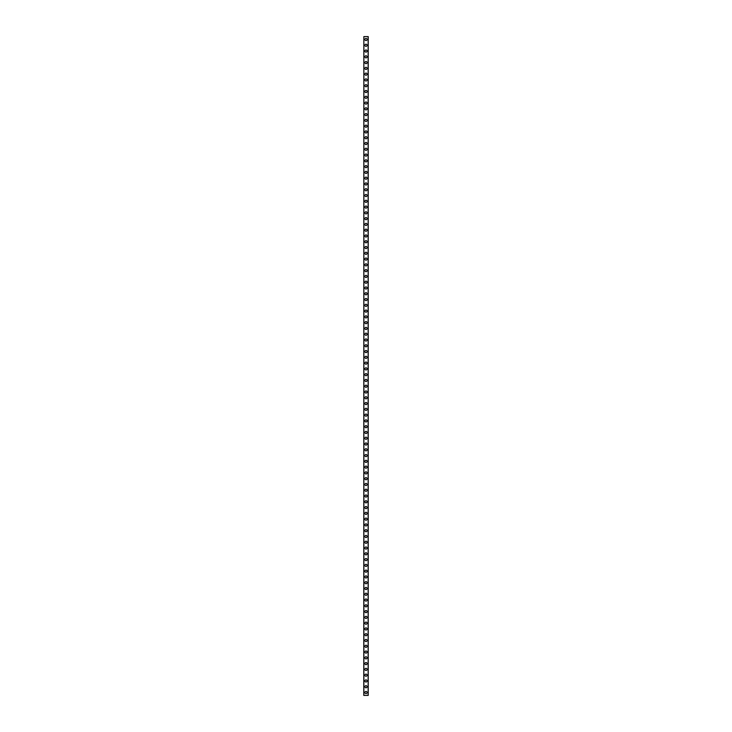 <?xml version="1.0" encoding="UTF-8"?>
<svg xmlns="http://www.w3.org/2000/svg" width="732" height="732" viewBox="0 0 732 732"><rect width="100%" height="100%" fill="white"/><g stroke="black" fill="none" stroke-linecap="round" stroke-linejoin="round"><path stroke-width="1.1" d="M364.939 692.509A1.061 1.061 0 0 1 366 691.447A1.061 1.061 0 0 1 367.061 692.509A1.061 1.061 0 0 1 366 693.57A1.061 1.061 0 0 1 364.939 692.509M364.939 686.735A1.061 1.061 0 0 1 366 685.674A1.061 1.061 0 0 1 367.061 686.735A1.061 1.061 0 0 1 366 687.787A1.061 1.061 0 0 1 364.939 686.735M364.939 680.952A1.061 1.061 0 0 1 366 679.891A1.061 1.061 0 0 1 367.061 680.952A1.061 1.061 0 0 1 366 682.014A1.061 1.061 0 0 1 364.939 680.952M364.939 675.169A1.061 1.061 0 0 1 366 674.117A1.061 1.061 0 0 1 367.061 675.169A1.061 1.061 0 0 1 366 676.231A1.061 1.061 0 0 1 364.939 675.169M364.939 669.396A1.061 1.061 0 0 1 366 668.334A1.061 1.061 0 0 1 367.061 669.396A1.061 1.061 0 0 1 366 670.457A1.061 1.061 0 0 1 364.939 669.396M364.939 663.613A1.061 1.061 0 0 1 366 662.561A1.061 1.061 0 0 1 367.061 663.613A1.061 1.061 0 0 1 366 664.674A1.061 1.061 0 0 1 364.939 663.613M364.939 657.839A1.061 1.061 0 0 1 366 656.778A1.061 1.061 0 0 1 367.061 657.839A1.061 1.061 0 0 1 366 658.901A1.061 1.061 0 0 1 364.939 657.839M364.939 652.056A1.061 1.061 0 0 1 366 650.995A1.061 1.061 0 0 1 367.061 652.056A1.061 1.061 0 0 1 366 653.118A1.061 1.061 0 0 1 364.939 652.056M364.939 646.283A1.061 1.061 0 0 1 366 645.221A1.061 1.061 0 0 1 367.061 646.283A1.061 1.061 0 0 1 366 647.335A1.061 1.061 0 0 1 364.939 646.283M364.939 640.5A1.061 1.061 0 0 1 366 639.439A1.061 1.061 0 0 1 367.061 640.5A1.061 1.061 0 0 1 366 641.561A1.061 1.061 0 0 1 364.939 640.5M364.939 634.717A1.061 1.061 0 0 1 366 633.665A1.061 1.061 0 0 1 367.061 634.717A1.061 1.061 0 0 1 366 635.779A1.061 1.061 0 0 1 364.939 634.717M364.939 628.944A1.061 1.061 0 0 1 366 627.882A1.061 1.061 0 0 1 367.061 628.944A1.061 1.061 0 0 1 366 630.005A1.061 1.061 0 0 1 364.939 628.944M364.939 623.161A1.061 1.061 0 0 1 366 622.099A1.061 1.061 0 0 1 367.061 623.161A1.061 1.061 0 0 1 366 624.222A1.061 1.061 0 0 1 364.939 623.161M364.939 617.387A1.061 1.061 0 0 1 366 616.326A1.061 1.061 0 0 1 367.061 617.387A1.061 1.061 0 0 1 366 618.439A1.061 1.061 0 0 1 364.939 617.387M364.939 611.604A1.061 1.061 0 0 1 366 610.543A1.061 1.061 0 0 1 367.061 611.604A1.061 1.061 0 0 1 366 612.666A1.061 1.061 0 0 1 364.939 611.604M364.939 605.831A1.061 1.061 0 0 1 366 604.769A1.061 1.061 0 0 1 367.061 605.831A1.061 1.061 0 0 1 366 606.883A1.061 1.061 0 0 1 364.939 605.831M364.939 600.048A1.061 1.061 0 0 1 366 598.986A1.061 1.061 0 0 1 367.061 600.048A1.061 1.061 0 0 1 366 601.109A1.061 1.061 0 0 1 364.939 600.048M364.939 594.265A1.061 1.061 0 0 1 366 593.213A1.061 1.061 0 0 1 367.061 594.265A1.061 1.061 0 0 1 366 595.326A1.061 1.061 0 0 1 364.939 594.265M364.939 588.491A1.061 1.061 0 0 1 366 587.43A1.061 1.061 0 0 1 367.061 588.491A1.061 1.061 0 0 1 366 589.553A1.061 1.061 0 0 1 364.939 588.491M364.939 582.709A1.061 1.061 0 0 1 366 581.647A1.061 1.061 0 0 1 367.061 582.709A1.061 1.061 0 0 1 366 583.77A1.061 1.061 0 0 1 364.939 582.709M364.939 576.935A1.061 1.061 0 0 1 366 575.874A1.061 1.061 0 0 1 367.061 576.935A1.061 1.061 0 0 1 366 577.987A1.061 1.061 0 0 1 364.939 576.935M364.939 571.152A1.061 1.061 0 0 1 366 570.091A1.061 1.061 0 0 1 367.061 571.152A1.061 1.061 0 0 1 366 572.214A1.061 1.061 0 0 1 364.939 571.152M364.939 565.369A1.061 1.061 0 0 1 366 564.317A1.061 1.061 0 0 1 367.061 565.369A1.061 1.061 0 0 1 366 566.431A1.061 1.061 0 0 1 364.939 565.369M364.939 559.596A1.061 1.061 0 0 1 366 558.534A1.061 1.061 0 0 1 367.061 559.596A1.061 1.061 0 0 1 366 560.657A1.061 1.061 0 0 1 364.939 559.596M364.939 553.813A1.061 1.061 0 0 1 366 552.761A1.061 1.061 0 0 1 367.061 553.813A1.061 1.061 0 0 1 366 554.874A1.061 1.061 0 0 1 364.939 553.813M364.939 548.039A1.061 1.061 0 0 1 366 546.978A1.061 1.061 0 0 1 367.061 548.039A1.061 1.061 0 0 1 366 549.101A1.061 1.061 0 0 1 364.939 548.039M364.939 542.256A1.061 1.061 0 0 1 366 541.195A1.061 1.061 0 0 1 367.061 542.256A1.061 1.061 0 0 1 366 543.318A1.061 1.061 0 0 1 364.939 542.256M364.939 536.483A1.061 1.061 0 0 1 366 535.421A1.061 1.061 0 0 1 367.061 536.483A1.061 1.061 0 0 1 366 537.535A1.061 1.061 0 0 1 364.939 536.483M364.939 530.7A1.061 1.061 0 0 1 366 529.639A1.061 1.061 0 0 1 367.061 530.7A1.061 1.061 0 0 1 366 531.761A1.061 1.061 0 0 1 364.939 530.7M364.939 524.917A1.061 1.061 0 0 1 366 523.865A1.061 1.061 0 0 1 367.061 524.917A1.061 1.061 0 0 1 366 525.979A1.061 1.061 0 0 1 364.939 524.917M364.939 519.144A1.061 1.061 0 0 1 366 518.082A1.061 1.061 0 0 1 367.061 519.144A1.061 1.061 0 0 1 366 520.205A1.061 1.061 0 0 1 364.939 519.144M364.939 513.361A1.061 1.061 0 0 1 366 512.299A1.061 1.061 0 0 1 367.061 513.361A1.061 1.061 0 0 1 366 514.422A1.061 1.061 0 0 1 364.939 513.361M364.939 507.587A1.061 1.061 0 0 1 366 506.526A1.061 1.061 0 0 1 367.061 507.587A1.061 1.061 0 0 1 366 508.639A1.061 1.061 0 0 1 364.939 507.587M364.939 501.804A1.061 1.061 0 0 1 366 500.743A1.061 1.061 0 0 1 367.061 501.804A1.061 1.061 0 0 1 366 502.866A1.061 1.061 0 0 1 364.939 501.804M364.939 496.031A1.061 1.061 0 0 1 366 494.969A1.061 1.061 0 0 1 367.061 496.031A1.061 1.061 0 0 1 366 497.083A1.061 1.061 0 0 1 364.939 496.031M364.939 490.248A1.061 1.061 0 0 1 366 489.186A1.061 1.061 0 0 1 367.061 490.248A1.061 1.061 0 0 1 366 491.309A1.061 1.061 0 0 1 364.939 490.248M364.939 484.465A1.061 1.061 0 0 1 366 483.413A1.061 1.061 0 0 1 367.061 484.465A1.061 1.061 0 0 1 366 485.526A1.061 1.061 0 0 1 364.939 484.465M364.939 478.691A1.061 1.061 0 0 1 366 477.63A1.061 1.061 0 0 1 367.061 478.691A1.061 1.061 0 0 1 366 479.753A1.061 1.061 0 0 1 364.939 478.691M364.939 472.909A1.061 1.061 0 0 1 366 471.847A1.061 1.061 0 0 1 367.061 472.909A1.061 1.061 0 0 1 366 473.97A1.061 1.061 0 0 1 364.939 472.909M364.939 467.135A1.061 1.061 0 0 1 366 466.074A1.061 1.061 0 0 1 367.061 467.135A1.061 1.061 0 0 1 366 468.187A1.061 1.061 0 0 1 364.939 467.135M364.939 461.352A1.061 1.061 0 0 1 366 460.291A1.061 1.061 0 0 1 367.061 461.352A1.061 1.061 0 0 1 366 462.414A1.061 1.061 0 0 1 364.939 461.352M364.939 455.569A1.061 1.061 0 0 1 366 454.517A1.061 1.061 0 0 1 367.061 455.569A1.061 1.061 0 0 1 366 456.631A1.061 1.061 0 0 1 364.939 455.569M364.939 449.796A1.061 1.061 0 0 1 366 448.734A1.061 1.061 0 0 1 367.061 449.796A1.061 1.061 0 0 1 366 450.857A1.061 1.061 0 0 1 364.939 449.796M364.939 444.013A1.061 1.061 0 0 1 366 442.961A1.061 1.061 0 0 1 367.061 444.013A1.061 1.061 0 0 1 366 445.074A1.061 1.061 0 0 1 364.939 444.013M364.939 438.239A1.061 1.061 0 0 1 366 437.178A1.061 1.061 0 0 1 367.061 438.239A1.061 1.061 0 0 1 366 439.301A1.061 1.061 0 0 1 364.939 438.239M364.939 432.456A1.061 1.061 0 0 1 366 431.395A1.061 1.061 0 0 1 367.061 432.456A1.061 1.061 0 0 1 366 433.518A1.061 1.061 0 0 1 364.939 432.456M364.939 426.683A1.061 1.061 0 0 1 366 425.621A1.061 1.061 0 0 1 367.061 426.683A1.061 1.061 0 0 1 366 427.735A1.061 1.061 0 0 1 364.939 426.683M364.939 420.9A1.061 1.061 0 0 1 366 419.839A1.061 1.061 0 0 1 367.061 420.9A1.061 1.061 0 0 1 366 421.961A1.061 1.061 0 0 1 364.939 420.9M364.939 415.117A1.061 1.061 0 0 1 366 414.065A1.061 1.061 0 0 1 367.061 415.117A1.061 1.061 0 0 1 366 416.179A1.061 1.061 0 0 1 364.939 415.117M364.939 409.344A1.061 1.061 0 0 1 366 408.282A1.061 1.061 0 0 1 367.061 409.344A1.061 1.061 0 0 1 366 410.405A1.061 1.061 0 0 1 364.939 409.344M364.939 403.561A1.061 1.061 0 0 1 366 402.499A1.061 1.061 0 0 1 367.061 403.561A1.061 1.061 0 0 1 366 404.622A1.061 1.061 0 0 1 364.939 403.561M364.939 397.787A1.061 1.061 0 0 1 366 396.726A1.061 1.061 0 0 1 367.061 397.787A1.061 1.061 0 0 1 366 398.839A1.061 1.061 0 0 1 364.939 397.787M364.939 392.004A1.061 1.061 0 0 1 366 390.943A1.061 1.061 0 0 1 367.061 392.004A1.061 1.061 0 0 1 366 393.066A1.061 1.061 0 0 1 364.939 392.004M364.939 386.231A1.061 1.061 0 0 1 366 385.169A1.061 1.061 0 0 1 367.061 386.231A1.061 1.061 0 0 1 366 387.283A1.061 1.061 0 0 1 364.939 386.231M364.939 380.448A1.061 1.061 0 0 1 366 379.386A1.061 1.061 0 0 1 367.061 380.448A1.061 1.061 0 0 1 366 381.509A1.061 1.061 0 0 1 364.939 380.448M364.939 374.665A1.061 1.061 0 0 1 366 373.613A1.061 1.061 0 0 1 367.061 374.665A1.061 1.061 0 0 1 366 375.726A1.061 1.061 0 0 1 364.939 374.665M364.939 368.891A1.061 1.061 0 0 1 366 367.83A1.061 1.061 0 0 1 367.061 368.891A1.061 1.061 0 0 1 366 369.953A1.061 1.061 0 0 1 364.939 368.891M364.939 363.109A1.061 1.061 0 0 1 366 362.047A1.061 1.061 0 0 1 367.061 363.109A1.061 1.061 0 0 1 366 364.17A1.061 1.061 0 0 1 364.939 363.109M364.939 357.335A1.061 1.061 0 0 1 366 356.274A1.061 1.061 0 0 1 367.061 357.335A1.061 1.061 0 0 1 366 358.387A1.061 1.061 0 0 1 364.939 357.335M364.939 351.552A1.061 1.061 0 0 1 366 350.491A1.061 1.061 0 0 1 367.061 351.552A1.061 1.061 0 0 1 366 352.614A1.061 1.061 0 0 1 364.939 351.552M364.939 345.769A1.061 1.061 0 0 1 366 344.717A1.061 1.061 0 0 1 367.061 345.769A1.061 1.061 0 0 1 366 346.831A1.061 1.061 0 0 1 364.939 345.769M364.939 339.996A1.061 1.061 0 0 1 366 338.934A1.061 1.061 0 0 1 367.061 339.996A1.061 1.061 0 0 1 366 341.057A1.061 1.061 0 0 1 364.939 339.996M364.939 334.213A1.061 1.061 0 0 1 366 333.161A1.061 1.061 0 0 1 367.061 334.213A1.061 1.061 0 0 1 366 335.274A1.061 1.061 0 0 1 364.939 334.213M364.939 328.439A1.061 1.061 0 0 1 366 327.378A1.061 1.061 0 0 1 367.061 328.439A1.061 1.061 0 0 1 366 329.501A1.061 1.061 0 0 1 364.939 328.439M364.939 322.656A1.061 1.061 0 0 1 366 321.595A1.061 1.061 0 0 1 367.061 322.656A1.061 1.061 0 0 1 366 323.718A1.061 1.061 0 0 1 364.939 322.656M364.939 316.883A1.061 1.061 0 0 1 366 315.821A1.061 1.061 0 0 1 367.061 316.883A1.061 1.061 0 0 1 366 317.935A1.061 1.061 0 0 1 364.939 316.883M364.939 311.1A1.061 1.061 0 0 1 366 310.039A1.061 1.061 0 0 1 367.061 311.1A1.061 1.061 0 0 1 366 312.161A1.061 1.061 0 0 1 364.939 311.1M364.939 305.317A1.061 1.061 0 0 1 366 304.265A1.061 1.061 0 0 1 367.061 305.317A1.061 1.061 0 0 1 366 306.379A1.061 1.061 0 0 1 364.939 305.317M364.939 299.544A1.061 1.061 0 0 1 366 298.482A1.061 1.061 0 0 1 367.061 299.544A1.061 1.061 0 0 1 366 300.605A1.061 1.061 0 0 1 364.939 299.544M364.939 293.761A1.061 1.061 0 0 1 366 292.699A1.061 1.061 0 0 1 367.061 293.761A1.061 1.061 0 0 1 366 294.822A1.061 1.061 0 0 1 364.939 293.761M364.939 287.987A1.061 1.061 0 0 1 366 286.926A1.061 1.061 0 0 1 367.061 287.987A1.061 1.061 0 0 1 366 289.039A1.061 1.061 0 0 1 364.939 287.987M364.939 282.204A1.061 1.061 0 0 1 366 281.143A1.061 1.061 0 0 1 367.061 282.204A1.061 1.061 0 0 1 366 283.266A1.061 1.061 0 0 1 364.939 282.204M364.939 276.431A1.061 1.061 0 0 1 366 275.369A1.061 1.061 0 0 1 367.061 276.431A1.061 1.061 0 0 1 366 277.483A1.061 1.061 0 0 1 364.939 276.431M364.939 270.648A1.061 1.061 0 0 1 366 269.586A1.061 1.061 0 0 1 367.061 270.648A1.061 1.061 0 0 1 366 271.709A1.061 1.061 0 0 1 364.939 270.648M364.939 264.865A1.061 1.061 0 0 1 366 263.813A1.061 1.061 0 0 1 367.061 264.865A1.061 1.061 0 0 1 366 265.926A1.061 1.061 0 0 1 364.939 264.865M364.939 259.091A1.061 1.061 0 0 1 366 258.03A1.061 1.061 0 0 1 367.061 259.091A1.061 1.061 0 0 1 366 260.153A1.061 1.061 0 0 1 364.939 259.091M364.939 253.309A1.061 1.061 0 0 1 366 252.247A1.061 1.061 0 0 1 367.061 253.309A1.061 1.061 0 0 1 366 254.37A1.061 1.061 0 0 1 364.939 253.309M364.939 247.535A1.061 1.061 0 0 1 366 246.474A1.061 1.061 0 0 1 367.061 247.535A1.061 1.061 0 0 1 366 248.587A1.061 1.061 0 0 1 364.939 247.535M364.939 241.752A1.061 1.061 0 0 1 366 240.691A1.061 1.061 0 0 1 367.061 241.752A1.061 1.061 0 0 1 366 242.814A1.061 1.061 0 0 1 364.939 241.752M364.939 235.969A1.061 1.061 0 0 1 366 234.917A1.061 1.061 0 0 1 367.061 235.969A1.061 1.061 0 0 1 366 237.031A1.061 1.061 0 0 1 364.939 235.969M364.939 230.196A1.061 1.061 0 0 1 366 229.134A1.061 1.061 0 0 1 367.061 230.196A1.061 1.061 0 0 1 366 231.257A1.061 1.061 0 0 1 364.939 230.196M364.939 224.413A1.061 1.061 0 0 1 366 223.361A1.061 1.061 0 0 1 367.061 224.413A1.061 1.061 0 0 1 366 225.474A1.061 1.061 0 0 1 364.939 224.413M364.939 218.639A1.061 1.061 0 0 1 366 217.578A1.061 1.061 0 0 1 367.061 218.639A1.061 1.061 0 0 1 366 219.701A1.061 1.061 0 0 1 364.939 218.639M364.939 212.856A1.061 1.061 0 0 1 366 211.795A1.061 1.061 0 0 1 367.061 212.856A1.061 1.061 0 0 1 366 213.918A1.061 1.061 0 0 1 364.939 212.856M364.939 207.083A1.061 1.061 0 0 1 366 206.021A1.061 1.061 0 0 1 367.061 207.083A1.061 1.061 0 0 1 366 208.135A1.061 1.061 0 0 1 364.939 207.083M364.939 201.3A1.061 1.061 0 0 1 366 200.239A1.061 1.061 0 0 1 367.061 201.3A1.061 1.061 0 0 1 366 202.361A1.061 1.061 0 0 1 364.939 201.3M364.939 195.517A1.061 1.061 0 0 1 366 194.465A1.061 1.061 0 0 1 367.061 195.517A1.061 1.061 0 0 1 366 196.579A1.061 1.061 0 0 1 364.939 195.517M364.939 189.744A1.061 1.061 0 0 1 366 188.682A1.061 1.061 0 0 1 367.061 189.744A1.061 1.061 0 0 1 366 190.805A1.061 1.061 0 0 1 364.939 189.744M364.939 183.961A1.061 1.061 0 0 1 366 182.899A1.061 1.061 0 0 1 367.061 183.961A1.061 1.061 0 0 1 366 185.022A1.061 1.061 0 0 1 364.939 183.961M364.939 178.187A1.061 1.061 0 0 1 366 177.126A1.061 1.061 0 0 1 367.061 178.187A1.061 1.061 0 0 1 366 179.239A1.061 1.061 0 0 1 364.939 178.187M364.939 172.404A1.061 1.061 0 0 1 366 171.343A1.061 1.061 0 0 1 367.061 172.404A1.061 1.061 0 0 1 366 173.466A1.061 1.061 0 0 1 364.939 172.404M364.939 166.631A1.061 1.061 0 0 1 366 165.569A1.061 1.061 0 0 1 367.061 166.631A1.061 1.061 0 0 1 366 167.683A1.061 1.061 0 0 1 364.939 166.631M364.939 160.848A1.061 1.061 0 0 1 366 159.786A1.061 1.061 0 0 1 367.061 160.848A1.061 1.061 0 0 1 366 161.909A1.061 1.061 0 0 1 364.939 160.848M364.939 155.065A1.061 1.061 0 0 1 366 154.013A1.061 1.061 0 0 1 367.061 155.065A1.061 1.061 0 0 1 366 156.126A1.061 1.061 0 0 1 364.939 155.065M364.939 149.291A1.061 1.061 0 0 1 366 148.23A1.061 1.061 0 0 1 367.061 149.291A1.061 1.061 0 0 1 366 150.353A1.061 1.061 0 0 1 364.939 149.291M364.939 143.509A1.061 1.061 0 0 1 366 142.447A1.061 1.061 0 0 1 367.061 143.509A1.061 1.061 0 0 1 366 144.57A1.061 1.061 0 0 1 364.939 143.509M364.939 137.735A1.061 1.061 0 0 1 366 136.674A1.061 1.061 0 0 1 367.061 137.735A1.061 1.061 0 0 1 366 138.787A1.061 1.061 0 0 1 364.939 137.735M364.939 131.952A1.061 1.061 0 0 1 366 130.891A1.061 1.061 0 0 1 367.061 131.952A1.061 1.061 0 0 1 366 133.014A1.061 1.061 0 0 1 364.939 131.952M364.939 126.169A1.061 1.061 0 0 1 366 125.117A1.061 1.061 0 0 1 367.061 126.169A1.061 1.061 0 0 1 366 127.231A1.061 1.061 0 0 1 364.939 126.169M364.939 120.396A1.061 1.061 0 0 1 366 119.334A1.061 1.061 0 0 1 367.061 120.396A1.061 1.061 0 0 1 366 121.457A1.061 1.061 0 0 1 364.939 120.396M364.939 114.613A1.061 1.061 0 0 1 366 113.561A1.061 1.061 0 0 1 367.061 114.613A1.061 1.061 0 0 1 366 115.674A1.061 1.061 0 0 1 364.939 114.613M364.939 108.839A1.061 1.061 0 0 1 366 107.778A1.061 1.061 0 0 1 367.061 108.839A1.061 1.061 0 0 1 366 109.901A1.061 1.061 0 0 1 364.939 108.839M364.939 103.056A1.061 1.061 0 0 1 366 101.995A1.061 1.061 0 0 1 367.061 103.056A1.061 1.061 0 0 1 366 104.118A1.061 1.061 0 0 1 364.939 103.056M364.939 97.283A1.061 1.061 0 0 1 366 96.221A1.061 1.061 0 0 1 367.061 97.283A1.061 1.061 0 0 1 366 98.335A1.061 1.061 0 0 1 364.939 97.283M364.939 91.5A1.061 1.061 0 0 1 366 90.439A1.061 1.061 0 0 1 367.061 91.5A1.061 1.061 0 0 1 366 92.561A1.061 1.061 0 0 1 364.939 91.5M364.939 85.717A1.061 1.061 0 0 1 366 84.665A1.061 1.061 0 0 1 367.061 85.717A1.061 1.061 0 0 1 366 86.779A1.061 1.061 0 0 1 364.939 85.717M364.939 79.944A1.061 1.061 0 0 1 366 78.882A1.061 1.061 0 0 1 367.061 79.944A1.061 1.061 0 0 1 366 81.005A1.061 1.061 0 0 1 364.939 79.944M364.939 74.161A1.061 1.061 0 0 1 366 73.099A1.061 1.061 0 0 1 367.061 74.161A1.061 1.061 0 0 1 366 75.222A1.061 1.061 0 0 1 364.939 74.161M364.939 68.387A1.061 1.061 0 0 1 366 67.326A1.061 1.061 0 0 1 367.061 68.387A1.061 1.061 0 0 1 366 69.439A1.061 1.061 0 0 1 364.939 68.387M364.939 62.604A1.061 1.061 0 0 1 366 61.543A1.061 1.061 0 0 1 367.061 62.604A1.061 1.061 0 0 1 366 63.666A1.061 1.061 0 0 1 364.939 62.604M364.939 56.831A1.061 1.061 0 0 1 366 55.769A1.061 1.061 0 0 1 367.061 56.831A1.061 1.061 0 0 1 366 57.883A1.061 1.061 0 0 1 364.939 56.831M364.939 51.048A1.061 1.061 0 0 1 366 49.986A1.061 1.061 0 0 1 367.061 51.048A1.061 1.061 0 0 1 366 52.109A1.061 1.061 0 0 1 364.939 51.048M364.939 45.265A1.061 1.061 0 0 1 366 44.213A1.061 1.061 0 0 1 367.061 45.265A1.061 1.061 0 0 1 366 46.326A1.061 1.061 0 0 1 364.939 45.265M364.939 39.491A1.061 1.061 0 0 1 366 38.43A1.061 1.061 0 0 1 367.061 39.491A1.061 1.061 0 0 1 366 40.553A1.061 1.061 0 0 1 364.939 39.491M363.859 36.6L363.786 695.4L368.214 695.4L368.214 36.6L363.859 36.6L363.859 695.4M368.141 36.6L368.141 695.4"/></g></svg>
